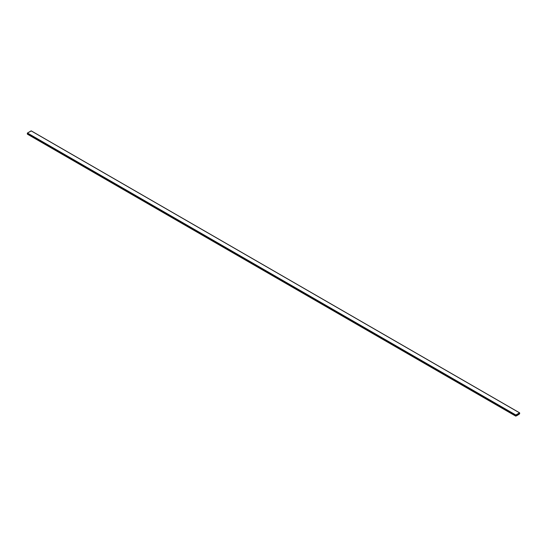 <?xml version="1.0" encoding="UTF-8"?>
<svg xmlns="http://www.w3.org/2000/svg" width="547" height="547" viewBox="0 0 547 547"><rect width="100%" height="100%" fill="white"/><g stroke="black" fill="none" stroke-linecap="round" stroke-linejoin="round"><path stroke-width="0.82" d="M518.672 414.482L516.696 415.624L518.672 414.482M31.254 130.938L27.446 133.024L27.446 134.152L515.842 416.123L519.65 413.805L515.842 416.123L515.842 414.995L519.554 412.848L519.65 413.805L519.65 412.91M31.158 130.877L519.554 412.848L31.158 130.877L27.446 133.024L515.842 414.995L27.35 133.195L515.746 415.159L27.35 133.195L27.35 134.09L515.746 416.062L27.35 134.09M519.602 412.937L515.842 415.05L515.794 416.035L519.554 413.922L519.554 412.91L519.554 413.922L515.842 416.062L515.794 415.132L519.602 412.937L519.554 413.922L515.842 416.062L515.842 415.05L519.602 412.937L515.842 415.05L515.842 416.062L519.554 413.922L519.602 412.937M519.554 412.848L515.842 414.995L515.746 416.062M518.672 414.517L516.717 415.727L518.672 414.517M519.623 412.841L31.227 130.87M515.773 416.13L27.377 134.159"/></g></svg>
